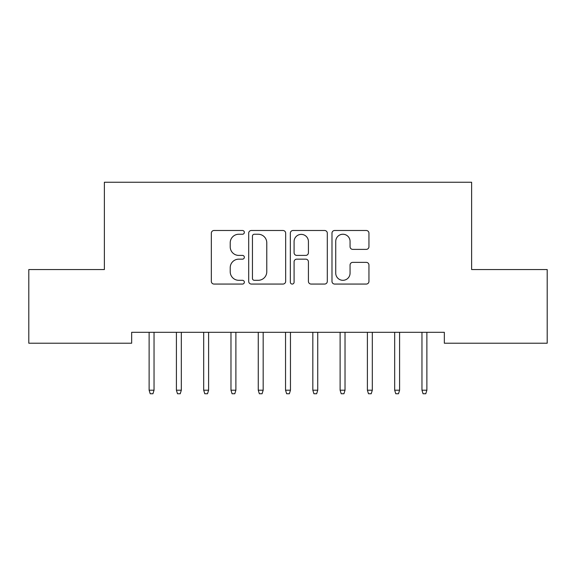 <?xml version="1.0" encoding="UTF-8"?>
<svg xmlns="http://www.w3.org/2000/svg" width="576" height="576" viewBox="0 0 576 576"><rect width="100%" height="100%" fill="white"/><g stroke="black" fill="none" stroke-linecap="round" stroke-linejoin="round"><path stroke-width="0.86" d="M244.346 232.373A1.872 1.872 0 0 0 242.474 230.494L214.02 230.494A2.678 2.678 0 0 0 211.342 233.172L211.342 281.383A2.678 2.678 0 0 0 214.02 284.062L242.474 284.062A1.872 1.872 0 0 0 244.346 282.182A1.872 1.872 0 0 0 242.474 280.31L238.788 280.31A8.568 8.568 0 0 1 230.22 271.742L230.22 267.725A8.568 8.568 0 0 1 238.788 259.15L242.474 259.15A1.872 1.872 0 0 0 244.346 257.278A1.872 1.872 0 0 0 242.474 255.406L238.788 255.406A8.568 8.568 0 0 1 230.22 246.83L230.22 242.813A8.568 8.568 0 0 1 238.788 234.245L242.474 234.245A1.872 1.872 0 0 0 244.346 232.373M366.271 249.379A2.678 2.678 0 0 0 368.95 246.701L368.95 233.172A2.678 2.678 0 0 0 366.271 230.494L334.663 230.494A2.678 2.678 0 0 0 331.985 233.172L331.985 281.383A2.678 2.678 0 0 0 334.663 284.062L366.271 284.062A2.678 2.678 0 0 0 368.95 281.383L368.95 265.046A2.678 2.678 0 0 0 366.271 262.368L352.742 262.368A2.678 2.678 0 0 0 350.064 265.046L350.064 273.146A7.164 7.164 0 0 1 342.9 280.31A7.164 7.164 0 0 1 335.736 273.146L335.736 241.409A7.164 7.164 0 0 1 342.9 234.245A7.164 7.164 0 0 1 350.064 241.409L350.064 246.701A2.678 2.678 0 0 0 352.742 249.379L366.271 249.379M444.341 332.309L131.659 332.309L131.659 343.224L28.8 343.224L28.8 269.554L104.378 269.554L104.378 182.246L471.622 182.246L471.622 269.554L547.2 269.554L547.2 343.224L444.341 343.224L444.341 332.309M285.66 233.172A2.678 2.678 0 0 0 282.982 230.494L251.374 230.494A2.678 2.678 0 0 0 248.695 233.172L248.695 281.383A2.678 2.678 0 0 0 251.374 284.062L282.982 284.062A2.678 2.678 0 0 0 285.66 281.383L285.66 233.172M293.018 230.494L324.626 230.494A2.678 2.678 0 0 1 327.305 233.172L327.305 281.383A2.678 2.678 0 0 1 324.626 284.062L311.098 284.062A2.678 2.678 0 0 1 308.419 281.383L308.419 261.828A2.678 2.678 0 0 0 305.741 259.15L296.77 259.15A2.678 2.678 0 0 0 294.091 261.828L294.091 282.182A1.872 1.872 0 0 1 292.219 284.062A1.872 1.872 0 0 1 290.34 282.182L290.34 233.172A2.678 2.678 0 0 1 293.018 230.494M254.326 234.245A1.872 1.872 0 0 0 252.446 236.124L252.446 278.438A1.872 1.872 0 0 0 254.326 280.31L258.206 280.31A8.568 8.568 0 0 0 266.774 271.742L266.774 242.813A8.568 8.568 0 0 0 258.206 234.245L254.326 234.245M308.419 241.546A7.164 7.164 0 0 0 301.255 234.382A7.164 7.164 0 0 0 294.091 241.546L294.091 252.727A2.678 2.678 0 0 0 296.77 255.406L305.741 255.406A2.678 2.678 0 0 0 308.419 252.727L308.419 241.546M149.126 390.204L150.214 393.754L152.942 393.754L154.037 390.204L149.126 390.204L149.126 332.309M154.037 390.204L154.037 332.309M176.407 390.204L177.502 393.754L180.23 393.754L181.318 390.204L176.407 390.204L176.407 332.309M181.318 390.204L181.318 332.309M203.695 390.204L204.782 393.754L207.511 393.754L208.606 390.204L203.695 390.204L203.695 332.309M208.606 390.204L208.606 332.309M230.976 390.204L232.07 393.754L234.799 393.754L235.886 390.204L230.976 390.204L230.976 332.309M235.886 390.204L235.886 332.309M258.257 390.204L259.351 393.754L262.08 393.754L263.174 390.204L258.257 390.204L258.257 332.309M263.174 390.204L263.174 332.309M285.545 390.204L286.639 393.754L289.361 393.754L290.455 390.204L285.545 390.204L285.545 332.309M290.455 390.204L290.455 332.309M312.826 390.204L313.92 393.754L316.649 393.754L317.743 390.204L312.826 390.204L312.826 332.309M317.743 390.204L317.743 332.309M340.114 390.204L341.201 393.754L343.93 393.754L345.024 390.204L340.114 390.204L340.114 332.309M345.024 390.204L345.024 332.309M367.394 390.204L368.489 393.754L371.218 393.754L372.305 390.204L367.394 390.204L367.394 332.309M372.305 390.204L372.305 332.309M394.682 390.204L395.77 393.754L398.498 393.754L399.593 390.204L394.682 390.204L394.682 332.309M399.593 390.204L399.593 332.309M421.963 390.204L423.058 393.754L425.786 393.754L426.874 390.204L421.963 390.204L421.963 332.309M426.874 390.204L426.874 332.309"/></g></svg>

